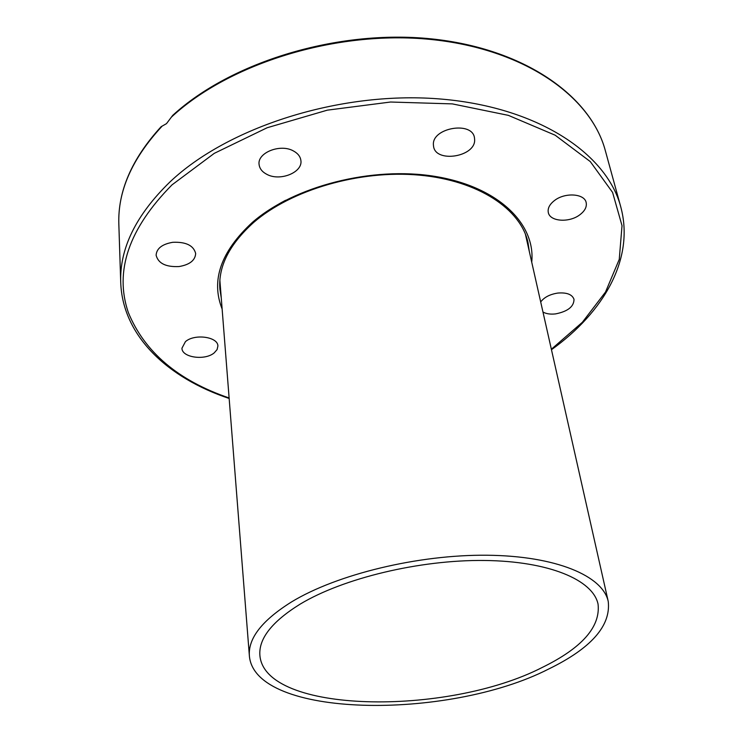 <?xml version="1.0" encoding="UTF-8"?>
<svg xmlns="http://www.w3.org/2000/svg" width="743" height="743" viewBox="0 0 743 743"><rect width="100%" height="100%" fill="white"/><g stroke="black" fill="none" stroke-linecap="round" stroke-linejoin="round"><path stroke-width="1.11" d="M171.206 117.301C228.955 63.443 336.217 30.045 430.178 39.398C524.298 48.639 591.103 96.506 605.369 150.783C590.843 95.968 524.205 48.314 430.875 38.822C337.638 29.246 230.989 61.892 172.738 115.351L166.497 123.635L161.12 126.7C131.79 158.779 117.7 191.332 118.843 224.367C117.635 191.415 131.957 158.788 161.798 126.496M214.272 352.814C205.133 360.819 181.812 357.606 181.951 348.216L185.425 341.659C194.49 333.486 218.052 336.765 217.894 346.034L217.095 349.572L214.272 352.814M179.044 266.551C165.828 267.164 158.185 263.375 156.114 255.193C156.624 248.431 162.178 244.141 172.766 242.302C185.982 241.754 193.617 245.487 195.669 253.521C195.205 260.394 189.669 264.731 179.044 266.551M266.876 174.364C262.242 171.967 259.651 168.717 259.103 164.612C257.013 152.789 280.315 143.408 293.42 150.95C297.822 153.337 300.302 156.467 300.869 160.358C303.07 172.311 280.12 181.654 266.876 174.364M433.401 144.755C432.017 127.796 472.111 120.877 474.452 137.687L474.656 139.907C475.214 156.949 435.751 163.209 433.568 146.436L433.401 144.755M554.612 200.434C565.107 192.233 584.509 193.57 586.153 202.505C587.026 206.879 584.862 211.012 579.67 214.903C569.064 222.956 549.913 221.581 548.306 212.535C547.507 208.319 549.606 204.288 554.612 200.434M540.69 301.955C544.21 297.246 549.931 294.274 557.854 293.058C566.807 292.352 572.184 294.432 574.005 299.308C573.977 306.59 567.838 311.456 555.56 313.899C550.433 314.475 546.235 313.852 542.966 312.032M291.581 601.895C336.969 574.293 418.346 554.501 487.222 555.235C556.228 555.913 602.898 575.955 608.248 601.505C610.997 625.829 591.094 648.351 548.557 669.081C447.397 720.766 254.338 718.193 249.369 655.781C248.088 638.274 262.158 620.312 291.581 601.895M542.26 667.437C582.01 647.942 600.613 626.841 598.059 604.143C593.081 579.995 549.114 561.151 484.306 560.473C419.619 559.748 343.136 578.212 300.144 604.133C272.049 621.575 258.629 638.627 259.883 655.289C264.406 713.874 446.933 716.428 542.26 667.437M551.464 349.721C603.669 312.283 634.847 258.87 620.767 206.916C606.78 153.262 536.817 106.258 437.961 98.81C339.272 91.231 227.553 127.239 169.878 182.026C135.858 215.191 119.474 248.701 120.728 282.544L118.843 224.367M229.123 397.979C178.134 380.518 144.532 352.015 128.307 312.469C114.218 271.139 128.79 228.603 172.023 184.858L214.3 153.337L267.164 127.74L327.31 110.159L390.558 102.023L452.348 103.89L508.37 115.36L555.132 135.189L590.267 161.575L612.594 192.428L622.021 225.668L619.253 259.391L605.517 292.027L582.345 322.304L551.362 349.247M254.013 221.47C263.078 213.687 273.591 206.628 285.553 200.285M221.256 297.906L219.9 289.166C218.117 266.598 229.355 244.373 253.614 222.491C291.265 189.762 359.807 169.683 419.266 175.125C478.91 180.484 521.001 209.572 527.994 242.571L529.276 251.32M531.728 262.186C535.749 223.977 498.479 186.809 435.398 176.463C372.484 165.977 293.977 186.103 252.332 222.426C220.82 251.552 210.761 280.408 222.129 309.004M120.728 282.544C122.641 336.338 168.224 378.141 229.16 398.471M620.767 206.916L605.369 150.783M608.248 601.505L525.412 234.184M249.369 655.781L219.882 280.39"/></g></svg>
